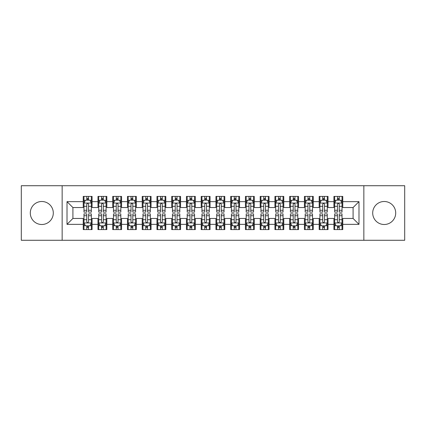 <?xml version="1.0" encoding="UTF-8"?>
<svg xmlns="http://www.w3.org/2000/svg" width="426" height="426" viewBox="0 0 426 426"><rect width="100%" height="100%" fill="white"/><g stroke="black" fill="none" stroke-linecap="round" stroke-linejoin="round"><path stroke-width="0.64" d="M384.204 201.498A11.502 11.502 0 0 0 372.702 213A11.502 11.502 0 0 0 384.204 224.502A11.502 11.502 0 0 0 395.706 213A11.502 11.502 0 0 0 384.204 201.498M41.796 201.498A11.502 11.502 0 0 0 30.294 213A11.502 11.502 0 0 0 41.796 224.502A11.502 11.502 0 0 0 53.298 213A11.502 11.502 0 0 0 41.796 201.498M363.852 240.28L404.7 240.28L404.7 185.72L363.852 185.72L363.852 240.28L62.148 240.28L62.148 185.72L21.3 185.72L21.3 240.28L62.148 240.28M363.852 185.72L62.148 185.72M67.015 224.353L67.015 201.647L83.235 201.647L83.235 207.542L72.91 207.542L72.91 218.458L67.015 224.353L83.235 224.353L83.235 229.587L92.08 229.587L92.08 224.353L97.98 224.353L97.98 229.587L106.83 229.587L106.83 224.353L112.725 224.353L112.725 229.587L121.575 229.587L121.575 224.353L127.47 224.353L127.47 229.587L136.32 229.587L136.32 224.353L142.22 224.353L142.22 229.587L151.065 229.587L151.065 224.353L156.965 224.353L156.965 229.587L165.81 229.587L165.81 224.353L171.71 224.353L171.71 229.587L180.56 229.587L180.56 224.353L186.455 224.353L186.455 229.587L195.305 229.587L195.305 224.353L201.205 224.353L201.205 229.587L210.05 229.587L210.05 224.353L215.95 224.353L215.95 229.587L224.795 229.587L224.795 224.353L230.695 224.353L230.695 229.587L239.545 229.587L239.545 224.353L245.44 224.353L245.44 229.587L254.29 229.587L254.29 224.353L260.19 224.353L260.19 229.587L269.035 229.587L269.035 224.353L274.935 224.353L274.935 229.587L283.78 229.587L283.78 224.353L289.68 224.353L289.68 229.587L298.53 229.587L298.53 224.353L304.425 224.353L304.425 229.587L313.275 229.587L313.275 224.353L319.17 224.353L319.17 229.587L328.02 229.587L328.02 224.353L333.92 224.353L333.92 229.587L342.765 229.587L342.765 218.458L353.09 218.458L353.09 207.542L342.765 207.542L342.765 201.647L358.985 201.647L358.985 224.353L342.765 224.353M342.765 201.647L342.765 196.413L333.92 196.413L333.92 201.647L328.02 201.647L328.02 196.413L319.17 196.413L319.17 201.647L313.275 201.647L313.275 196.413L304.425 196.413L304.425 201.647L298.53 201.647L298.53 196.413L289.68 196.413L289.68 201.647L283.78 201.647L283.78 196.413L274.935 196.413L274.935 201.647L269.035 201.647L269.035 196.413L260.19 196.413L260.19 201.647L254.29 201.647L254.29 196.413L245.44 196.413L245.44 201.647L239.545 201.647L239.545 196.413L230.695 196.413L230.695 201.647L224.795 201.647L224.795 196.413L215.95 196.413L215.95 201.647L210.05 201.647L210.05 196.413L201.205 196.413L201.205 201.647L195.305 201.647L195.305 196.413L186.455 196.413L186.455 201.647L180.56 201.647L180.56 196.413L171.71 196.413L171.71 201.647L165.81 201.647L165.81 196.413L156.965 196.413L156.965 201.647L151.065 201.647L151.065 196.413L142.22 196.413L142.22 201.647L136.32 201.647L136.32 196.413L127.47 196.413L127.47 201.647L121.575 201.647L121.575 196.413L112.725 196.413L112.725 201.647L106.83 201.647L106.83 196.413L97.98 196.413L97.98 201.647L92.08 201.647L92.08 196.413L83.235 196.413L83.235 201.647M328.02 224.353L328.02 218.458L333.92 218.458L333.92 224.353M358.985 201.647L353.09 207.542M313.275 224.353L313.275 218.458L319.17 218.458L319.17 224.353M333.92 201.647L333.92 207.542L328.02 207.542L328.02 201.647M298.53 224.353L298.53 218.458L304.425 218.458L304.425 224.353M319.17 201.647L319.17 207.542L313.275 207.542L313.275 201.647M283.78 224.353L283.78 218.458L289.68 218.458L289.68 224.353M304.425 201.647L304.425 207.542L298.53 207.542L298.53 201.647M269.035 224.353L269.035 218.458L274.935 218.458L274.935 224.353M289.68 201.647L289.68 207.542L283.78 207.542L283.78 201.647M254.29 224.353L254.29 218.458L260.19 218.458L260.19 224.353M274.935 201.647L274.935 207.542L269.035 207.542L269.035 201.647M239.545 224.353L239.545 218.458L245.44 218.458L245.44 224.353M260.19 201.647L260.19 207.542L254.29 207.542L254.29 201.647M224.795 224.353L224.795 218.458L230.695 218.458L230.695 224.353M245.44 201.647L245.44 207.542L239.545 207.542L239.545 201.647M210.05 224.353L210.05 218.458L215.95 218.458L215.95 224.353M230.695 201.647L230.695 207.542L224.795 207.542L224.795 201.647M195.305 224.353L195.305 218.458L201.205 218.458L201.205 224.353M215.95 201.647L215.95 207.542L210.05 207.542L210.05 201.647M180.56 224.353L180.56 218.458L186.455 218.458L186.455 224.353M201.205 201.647L201.205 207.542L195.305 207.542L195.305 201.647M165.81 224.353L165.81 218.458L171.71 218.458L171.71 224.353M186.455 201.647L186.455 207.542L180.56 207.542L180.56 201.647M151.065 224.353L151.065 218.458L156.965 218.458L156.965 224.353M171.71 201.647L171.71 207.542L165.81 207.542L165.81 201.647M136.32 224.353L136.32 218.458L142.22 218.458L142.22 224.353M156.965 201.647L156.965 207.542L151.065 207.542L151.065 201.647M121.575 224.353L121.575 218.458L127.47 218.458L127.47 224.353M142.22 201.647L142.22 207.542L136.32 207.542L136.32 201.647M106.83 224.353L106.83 218.458L112.725 218.458L112.725 224.353M127.47 201.647L127.47 207.542L121.575 207.542L121.575 201.647M92.08 224.353L92.08 218.458L97.98 218.458L97.98 224.353M112.725 201.647L112.725 207.542L106.83 207.542L106.83 201.647M72.91 218.458L83.235 218.458L83.235 224.353M97.98 201.647L97.98 207.542L92.08 207.542L92.08 201.647M333.92 200.098L334.655 200.098M342.03 200.098L342.765 200.098M319.17 200.098L319.91 200.098M327.285 200.098L328.02 200.098M304.425 200.098L305.165 200.098M312.535 200.098L313.275 200.098M289.68 200.098L290.415 200.098M297.79 200.098L298.53 200.098M274.935 200.098L275.67 200.098M283.045 200.098L283.78 200.098M260.19 200.098L260.925 200.098M268.3 200.098L269.035 200.098M245.44 200.098L246.18 200.098M253.55 200.098L254.29 200.098M230.695 200.098L231.435 200.098M238.805 200.098L239.545 200.098M215.95 200.098L216.685 200.098M224.06 200.098L224.795 200.098M201.205 200.098L201.94 200.098M209.315 200.098L210.05 200.098M186.455 200.098L187.195 200.098M194.565 200.098L195.305 200.098M171.71 200.098L172.45 200.098M179.82 200.098L180.56 200.098M156.965 200.098L157.7 200.098M165.075 200.098L165.81 200.098M142.22 200.098L142.955 200.098M150.33 200.098L151.065 200.098M127.47 200.098L128.21 200.098M135.585 200.098L136.32 200.098M112.725 200.098L113.465 200.098M120.835 200.098L121.575 200.098M97.98 200.098L98.715 200.098M106.09 200.098L106.83 200.098M83.235 200.098L83.97 200.098M91.345 200.098L92.08 200.098M83.235 225.902L83.97 225.902M91.345 225.902L92.08 225.902M97.98 225.902L98.715 225.902M106.09 225.902L106.83 225.902M112.725 225.902L113.465 225.902M120.835 225.902L121.575 225.902M127.47 225.902L128.21 225.902M135.585 225.902L136.32 225.902M142.22 225.902L142.955 225.902M150.33 225.902L151.065 225.902M156.965 225.902L157.7 225.902M165.075 225.902L165.81 225.902M171.71 225.902L172.45 225.902M179.82 225.902L180.56 225.902M186.455 225.902L187.195 225.902M194.565 225.902L195.305 225.902M201.205 225.902L201.94 225.902M209.315 225.902L210.05 225.902M215.95 225.902L216.685 225.902M224.06 225.902L224.795 225.902M230.695 225.902L231.435 225.902M238.805 225.902L239.545 225.902M245.44 225.902L246.18 225.902M253.55 225.902L254.29 225.902M260.19 225.902L260.925 225.902M268.3 225.902L269.035 225.902M274.935 225.902L275.67 225.902M283.045 225.902L283.78 225.902M289.68 225.902L290.415 225.902M297.79 225.902L298.53 225.902M304.425 225.902L305.165 225.902M312.535 225.902L313.275 225.902M319.17 225.902L319.91 225.902M327.285 225.902L328.02 225.902M333.92 225.902L334.655 225.902M342.03 225.902L342.765 225.902M67.015 201.647L72.91 207.542M353.09 218.458L358.985 224.353M88.544 198.33L86.771 198.33M91.345 210.268L88.544 210.268L88.544 212.116L91.345 212.116L91.345 203.122L89.87 200.172L85.445 200.172L83.97 203.122L83.97 212.116L86.771 212.116L86.771 210.268L83.97 210.268M83.97 203.122L83.97 196.413M91.345 203.122L91.345 196.413M86.771 200.172L86.771 196.413M88.544 196.413L88.544 200.172M88.544 210.268L88.544 204.224C87.953 203.09 87.362 203.09 86.771 204.224L86.771 210.268M88.544 200.098L86.771 200.098M86.771 227.67L88.544 227.67M83.97 215.732L86.771 215.732L86.771 213.884L83.97 213.884L83.97 222.878L85.445 225.828L89.87 225.828L91.345 222.878L91.345 213.884L88.544 213.884L88.544 215.732L91.345 215.732M91.345 222.878L91.345 229.587M83.97 222.878L83.97 229.587M88.544 225.828L88.544 229.587M86.771 229.587L86.771 225.828M86.771 215.732L86.771 221.776C87.362 222.91 87.953 222.91 88.544 221.776L88.544 215.732M86.771 225.902L88.544 225.902M103.289 198.33L101.521 198.33M106.09 210.268L103.289 210.268L103.289 212.116L106.09 212.116L106.09 203.122L104.615 200.172L100.19 200.172L98.715 203.122L98.715 212.116L101.521 212.116L101.521 210.268L98.715 210.268M98.715 203.122L98.715 196.413M106.09 203.122L106.09 196.413M101.521 200.172L101.521 196.413M103.289 196.413L103.289 200.172M103.289 210.268L103.289 204.224C102.698 203.09 102.112 203.09 101.521 204.224L101.521 210.268M103.289 200.098L101.521 200.098M118.034 198.33L116.266 198.33M120.835 210.268L118.034 210.268L118.034 212.116L120.835 212.116L120.835 203.122L119.36 200.172L114.94 200.172L113.465 203.122L113.465 212.116L116.266 212.116L116.266 210.268L113.465 210.268M113.465 203.122L113.465 196.413M120.835 203.122L120.835 196.413M116.266 200.172L116.266 196.413M118.034 196.413L118.034 200.172M118.034 210.268L118.034 204.224C117.448 203.09 116.857 203.09 116.266 204.224L116.266 210.268M118.034 200.098L116.266 200.098M101.521 227.67L103.289 227.67M98.715 215.732L101.521 215.732L101.521 213.884L98.715 213.884L98.715 222.878L100.19 225.828L104.615 225.828L106.09 222.878L106.09 213.884L103.289 213.884L103.289 215.732L106.09 215.732M106.09 222.878L106.09 229.587M98.715 222.878L98.715 229.587M103.289 225.828L103.289 229.587M101.521 229.587L101.521 225.828M101.521 215.732L101.521 221.776C102.107 222.91 102.698 222.91 103.289 221.776L103.289 215.732M101.521 225.902L103.289 225.902M116.266 227.67L118.034 227.67M113.465 215.732L116.266 215.732L116.266 213.884L113.465 213.884L113.465 222.878L114.94 225.828L119.36 225.828L120.835 222.878L120.835 213.884L118.034 213.884L118.034 215.732L120.835 215.732M120.835 222.878L120.835 229.587M113.465 222.878L113.465 229.587M118.034 225.828L118.034 229.587M116.266 229.587L116.266 225.828M116.266 215.732L116.266 221.776C116.852 222.91 117.443 222.91 118.034 221.776L118.034 215.732M116.266 225.902L118.034 225.902M132.779 198.33L131.011 198.33M135.585 210.268L132.779 210.268L132.779 212.116L135.585 212.116L135.585 203.122L134.11 200.172L129.685 200.172L128.21 203.122L128.21 212.116L131.011 212.116L131.011 210.268L128.21 210.268M128.21 203.122L128.21 196.413M135.585 203.122L135.585 196.413M131.011 200.172L131.011 196.413M132.779 196.413L132.779 200.172M132.779 210.268L132.779 204.224C132.193 203.09 131.602 203.09 131.011 204.224L131.011 210.268M132.779 200.098L131.011 200.098M147.529 198.33L145.756 198.33M150.33 210.268L147.529 210.268L147.529 212.116L150.33 212.116L150.33 203.122L148.855 200.172L144.43 200.172L142.955 203.122L142.955 212.116L145.756 212.116L145.756 210.268L142.955 210.268M142.955 203.122L142.955 196.413M150.33 203.122L150.33 196.413M145.756 200.172L145.756 196.413M147.529 196.413L147.529 200.172M147.529 210.268L147.529 204.224C146.938 203.09 146.347 203.09 145.756 204.224L145.756 210.268M147.529 200.098L145.756 200.098M131.011 227.67L132.779 227.67M128.21 215.732L131.011 215.732L131.011 213.884L128.21 213.884L128.21 222.878L129.685 225.828L134.11 225.828L135.585 222.878L135.585 213.884L132.779 213.884L132.779 215.732L135.585 215.732M135.585 222.878L135.585 229.587M128.21 222.878L128.21 229.587M132.779 225.828L132.779 229.587M131.011 229.587L131.011 225.828M131.011 215.732L131.011 221.776C131.602 222.91 132.188 222.91 132.779 221.776L132.779 215.732M131.011 225.902L132.779 225.902M145.756 227.67L147.529 227.67M142.955 215.732L145.756 215.732L145.756 213.884L142.955 213.884L142.955 222.878L144.43 225.828L148.855 225.828L150.33 222.878L150.33 213.884L147.529 213.884L147.529 215.732L150.33 215.732M150.33 222.878L150.33 229.587M142.955 222.878L142.955 229.587M147.529 225.828L147.529 229.587M145.756 229.587L145.756 225.828M145.756 215.732L145.756 221.776C146.347 222.91 146.938 222.91 147.529 221.776L147.529 215.732M145.756 225.902L147.529 225.902M162.274 198.33L160.506 198.33M165.075 210.268L162.274 210.268L162.274 212.116L165.075 212.116L165.075 203.122L163.6 200.172L159.175 200.172L157.7 203.122L157.7 212.116L160.506 212.116L160.506 210.268L157.7 210.268M157.7 203.122L157.7 196.413M165.075 203.122L165.075 196.413M160.506 200.172L160.506 196.413M162.274 196.413L162.274 200.172M162.274 210.268L162.274 204.224C161.683 203.09 161.092 203.09 160.506 204.224L160.506 210.268M162.274 200.098L160.506 200.098M160.506 227.67L162.274 227.67M157.7 215.732L160.506 215.732L160.506 213.884L157.7 213.884L157.7 222.878L159.175 225.828L163.6 225.828L165.075 222.878L165.075 213.884L162.274 213.884L162.274 215.732L165.075 215.732M165.075 222.878L165.075 229.587M157.7 222.878L157.7 229.587M162.274 225.828L162.274 229.587M160.506 229.587L160.506 225.828M160.506 215.732L160.506 221.776C161.092 222.91 161.683 222.91 162.274 221.776L162.274 215.732M160.506 225.902L162.274 225.902M177.019 198.33L175.251 198.33M179.82 210.268L177.019 210.268L177.019 212.116L179.82 212.116L179.82 203.122L178.345 200.172L173.925 200.172L172.45 203.122L172.45 212.116L175.251 212.116L175.251 210.268L172.45 210.268M172.45 203.122L172.45 196.413M179.82 203.122L179.82 196.413M175.251 200.172L175.251 196.413M177.019 196.413L177.019 200.172M177.019 210.268L177.019 204.224C176.428 203.09 175.842 203.09 175.251 204.224L175.251 210.268M177.019 200.098L175.251 200.098M175.251 227.67L177.019 227.67M172.45 215.732L175.251 215.732L175.251 213.884L172.45 213.884L172.45 222.878L173.925 225.828L178.345 225.828L179.82 222.878L179.82 213.884L177.019 213.884L177.019 215.732L179.82 215.732M179.82 222.878L179.82 229.587M172.45 222.878L172.45 229.587M177.019 225.828L177.019 229.587M175.251 229.587L175.251 225.828M175.251 215.732L175.251 221.776C175.837 222.91 176.428 222.91 177.019 221.776L177.019 215.732M175.251 225.902L177.019 225.902M191.764 198.33L189.996 198.33M194.565 210.268L191.764 210.268L191.764 212.116L194.565 212.116L194.565 203.122L193.095 200.172L188.67 200.172L187.195 203.122L187.195 212.116L189.996 212.116L189.996 210.268L187.195 210.268M187.195 203.122L187.195 196.413M194.565 203.122L194.565 196.413M189.996 200.172L189.996 196.413M191.764 196.413L191.764 200.172M191.764 210.268L191.764 204.224C191.178 203.09 190.587 203.09 189.996 204.224L189.996 210.268M191.764 200.098L189.996 200.098M206.514 198.33L204.741 198.33M209.315 210.268L206.514 210.268L206.514 212.116L209.315 212.116L209.315 203.122L207.84 200.172L203.415 200.172L201.94 203.122L201.94 212.116L204.741 212.116L204.741 210.268L201.94 210.268M201.94 203.122L201.94 196.413M209.315 203.122L209.315 196.413M204.741 200.172L204.741 196.413M206.514 196.413L206.514 200.172M206.514 210.268L206.514 204.224C205.923 203.09 205.332 203.09 204.741 204.224L204.741 210.268M206.514 200.098L204.741 200.098M221.259 198.33L219.486 198.33M224.06 210.268L221.259 210.268L221.259 212.116L224.06 212.116L224.06 203.122L222.585 200.172L218.16 200.172L216.685 203.122L216.685 212.116L219.486 212.116L219.486 210.268L216.685 210.268M216.685 203.122L216.685 196.413M224.06 203.122L224.06 196.413M219.486 200.172L219.486 196.413M221.259 196.413L221.259 200.172M221.259 210.268L221.259 204.224C220.668 203.09 220.077 203.09 219.486 204.224L219.486 210.268M221.259 200.098L219.486 200.098M236.004 198.33L234.236 198.33M238.805 210.268L236.004 210.268L236.004 212.116L238.805 212.116L238.805 203.122L237.33 200.172L232.905 200.172L231.435 203.122L231.435 212.116L234.236 212.116L234.236 210.268L231.435 210.268M231.435 203.122L231.435 196.413M238.805 203.122L238.805 196.413M234.236 200.172L234.236 196.413M236.004 196.413L236.004 200.172M236.004 210.268L236.004 204.224C235.413 203.09 234.827 203.09 234.236 204.224L234.236 210.268M236.004 200.098L234.236 200.098M250.749 198.33L248.981 198.33M253.55 210.268L250.749 210.268L250.749 212.116L253.55 212.116L253.55 203.122L252.075 200.172L247.655 200.172L246.18 203.122L246.18 212.116L248.981 212.116L248.981 210.268L246.18 210.268M246.18 203.122L246.18 196.413M253.55 203.122L253.55 196.413M248.981 200.172L248.981 196.413M250.749 196.413L250.749 200.172M250.749 210.268L250.749 204.224C250.163 203.09 249.572 203.09 248.981 204.224L248.981 210.268M250.749 200.098L248.981 200.098M265.494 198.33L263.726 198.33M268.3 210.268L265.494 210.268L265.494 212.116L268.3 212.116L268.3 203.122L266.825 200.172L262.4 200.172L260.925 203.122L260.925 212.116L263.726 212.116L263.726 210.268L260.925 210.268M260.925 203.122L260.925 196.413M268.3 203.122L268.3 196.413M263.726 200.172L263.726 196.413M265.494 196.413L265.494 200.172M265.494 210.268L265.494 204.224C264.908 203.09 264.317 203.09 263.726 204.224L263.726 210.268M265.494 200.098L263.726 200.098M280.244 198.33L278.471 198.33M283.045 210.268L280.244 210.268L280.244 212.116L283.045 212.116L283.045 203.122L281.57 200.172L277.145 200.172L275.67 203.122L275.67 212.116L278.471 212.116L278.471 210.268L275.67 210.268M275.67 203.122L275.67 196.413M283.045 203.122L283.045 196.413M278.471 200.172L278.471 196.413M280.244 196.413L280.244 200.172M280.244 210.268L280.244 204.224C279.653 203.09 279.062 203.09 278.471 204.224L278.471 210.268M280.244 200.098L278.471 200.098M189.996 227.67L191.764 227.67M187.195 215.732L189.996 215.732L189.996 213.884L187.195 213.884L187.195 222.878L188.67 225.828L193.095 225.828L194.565 222.878L194.565 213.884L191.764 213.884L191.764 215.732L194.565 215.732M194.565 222.878L194.565 229.587M187.195 222.878L187.195 229.587M191.764 225.828L191.764 229.587M189.996 229.587L189.996 225.828M189.996 215.732L189.996 221.776C190.587 222.91 191.173 222.91 191.764 221.776L191.764 215.732M189.996 225.902L191.764 225.902M204.741 227.67L206.514 227.67M201.94 215.732L204.741 215.732L204.741 213.884L201.94 213.884L201.94 222.878L203.415 225.828L207.84 225.828L209.315 222.878L209.315 213.884L206.514 213.884L206.514 215.732L209.315 215.732M209.315 222.878L209.315 229.587M201.94 222.878L201.94 229.587M206.514 225.828L206.514 229.587M204.741 229.587L204.741 225.828M204.741 215.732L204.741 221.776C205.332 222.91 205.923 222.91 206.514 221.776L206.514 215.732M204.741 225.902L206.514 225.902M219.486 227.67L221.259 227.67M216.685 215.732L219.486 215.732L219.486 213.884L216.685 213.884L216.685 222.878L218.16 225.828L222.585 225.828L224.06 222.878L224.06 213.884L221.259 213.884L221.259 215.732L224.06 215.732M224.06 222.878L224.06 229.587M216.685 222.878L216.685 229.587M221.259 225.828L221.259 229.587M219.486 229.587L219.486 225.828M219.486 215.732L219.486 221.776C220.077 222.91 220.668 222.91 221.259 221.776L221.259 215.732M219.486 225.902L221.259 225.902M234.236 227.67L236.004 227.67M231.435 215.732L234.236 215.732L234.236 213.884L231.435 213.884L231.435 222.878L232.905 225.828L237.33 225.828L238.805 222.878L238.805 213.884L236.004 213.884L236.004 215.732L238.805 215.732M238.805 222.878L238.805 229.587M231.435 222.878L231.435 229.587M236.004 225.828L236.004 229.587M234.236 229.587L234.236 225.828M234.236 215.732L234.236 221.776C234.822 222.91 235.413 222.91 236.004 221.776L236.004 215.732M234.236 225.902L236.004 225.902M248.981 227.67L250.749 227.67M246.18 215.732L248.981 215.732L248.981 213.884L246.18 213.884L246.18 222.878L247.655 225.828L252.075 225.828L253.55 222.878L253.55 213.884L250.749 213.884L250.749 215.732L253.55 215.732M253.55 222.878L253.55 229.587M246.18 222.878L246.18 229.587M250.749 225.828L250.749 229.587M248.981 229.587L248.981 225.828M248.981 215.732L248.981 221.776C249.572 222.91 250.158 222.91 250.749 221.776L250.749 215.732M248.981 225.902L250.749 225.902M263.726 227.67L265.494 227.67M260.925 215.732L263.726 215.732L263.726 213.884L260.925 213.884L260.925 222.878L262.4 225.828L266.825 225.828L268.3 222.878L268.3 213.884L265.494 213.884L265.494 215.732L268.3 215.732M268.3 222.878L268.3 229.587M260.925 222.878L260.925 229.587M265.494 225.828L265.494 229.587M263.726 229.587L263.726 225.828M263.726 215.732L263.726 221.776C264.317 222.91 264.908 222.91 265.494 221.776L265.494 215.732M263.726 225.902L265.494 225.902M278.471 227.67L280.244 227.67M275.67 215.732L278.471 215.732L278.471 213.884L275.67 213.884L275.67 222.878L277.145 225.828L281.57 225.828L283.045 222.878L283.045 213.884L280.244 213.884L280.244 215.732L283.045 215.732M283.045 222.878L283.045 229.587M275.67 222.878L275.67 229.587M280.244 225.828L280.244 229.587M278.471 229.587L278.471 225.828M278.471 215.732L278.471 221.776C279.062 222.91 279.653 222.91 280.244 221.776L280.244 215.732M278.471 225.902L280.244 225.902M294.989 198.33L293.221 198.33M297.79 210.268L294.989 210.268L294.989 212.116L297.79 212.116L297.79 203.122L296.315 200.172L291.89 200.172L290.415 203.122L290.415 212.116L293.221 212.116L293.221 210.268L290.415 210.268M290.415 203.122L290.415 196.413M297.79 203.122L297.79 196.413M293.221 200.172L293.221 196.413M294.989 196.413L294.989 200.172M294.989 210.268L294.989 204.224C294.398 203.09 293.812 203.09 293.221 204.224L293.221 210.268M294.989 200.098L293.221 200.098M293.221 227.67L294.989 227.67M290.415 215.732L293.221 215.732L293.221 213.884L290.415 213.884L290.415 222.878L291.89 225.828L296.315 225.828L297.79 222.878L297.79 213.884L294.989 213.884L294.989 215.732L297.79 215.732M297.79 222.878L297.79 229.587M290.415 222.878L290.415 229.587M294.989 225.828L294.989 229.587M293.221 229.587L293.221 225.828M293.221 215.732L293.221 221.776C293.807 222.91 294.398 222.91 294.989 221.776L294.989 215.732M293.221 225.902L294.989 225.902M309.734 198.33L307.966 198.33M312.535 210.268L309.734 210.268L309.734 212.116L312.535 212.116L312.535 203.122L311.06 200.172L306.64 200.172L305.165 203.122L305.165 212.116L307.966 212.116L307.966 210.268L305.165 210.268M305.165 203.122L305.165 196.413M312.535 203.122L312.535 196.413M307.966 200.172L307.966 196.413M309.734 196.413L309.734 200.172M309.734 210.268L309.734 204.224C309.148 203.09 308.557 203.09 307.966 204.224L307.966 210.268M309.734 200.098L307.966 200.098M307.966 227.67L309.734 227.67M305.165 215.732L307.966 215.732L307.966 213.884L305.165 213.884L305.165 222.878L306.64 225.828L311.06 225.828L312.535 222.878L312.535 213.884L309.734 213.884L309.734 215.732L312.535 215.732M312.535 222.878L312.535 229.587M305.165 222.878L305.165 229.587M309.734 225.828L309.734 229.587M307.966 229.587L307.966 225.828M307.966 215.732L307.966 221.776C308.552 222.91 309.143 222.91 309.734 221.776L309.734 215.732M307.966 225.902L309.734 225.902M324.479 198.33L322.711 198.33M327.285 210.268L324.479 210.268L324.479 212.116L327.285 212.116L327.285 203.122L325.81 200.172L321.385 200.172L319.91 203.122L319.91 212.116L322.711 212.116L322.711 210.268L319.91 210.268M319.91 203.122L319.91 196.413M327.285 203.122L327.285 196.413M322.711 200.172L322.711 196.413M324.479 196.413L324.479 200.172M324.479 210.268L324.479 204.224C323.893 203.09 323.302 203.09 322.711 204.224L322.711 210.268M324.479 200.098L322.711 200.098M322.711 227.67L324.479 227.67M319.91 215.732L322.711 215.732L322.711 213.884L319.91 213.884L319.91 222.878L321.385 225.828L325.81 225.828L327.285 222.878L327.285 213.884L324.479 213.884L324.479 215.732L327.285 215.732M327.285 222.878L327.285 229.587M319.91 222.878L319.91 229.587M324.479 225.828L324.479 229.587M322.711 229.587L322.711 225.828M322.711 215.732L322.711 221.776C323.302 222.91 323.888 222.91 324.479 221.776L324.479 215.732M322.711 225.902L324.479 225.902M339.229 198.33L337.456 198.33M342.03 210.268L339.229 210.268L339.229 212.116L342.03 212.116L342.03 203.122L340.555 200.172L336.13 200.172L334.655 203.122L334.655 212.116L337.456 212.116L337.456 210.268L334.655 210.268M334.655 203.122L334.655 196.413M342.03 203.122L342.03 196.413M337.456 200.172L337.456 196.413M339.229 196.413L339.229 200.172M339.229 210.268L339.229 204.224C338.638 203.09 338.047 203.09 337.456 204.224L337.456 210.268M339.229 200.098L337.456 200.098M337.456 227.67L339.229 227.67M334.655 215.732L337.456 215.732L337.456 213.884L334.655 213.884L334.655 222.878L336.13 225.828L340.555 225.828L342.03 222.878L342.03 213.884L339.229 213.884L339.229 215.732L342.03 215.732M342.03 222.878L342.03 229.587M334.655 222.878L334.655 229.587M339.229 225.828L339.229 229.587M337.456 229.587L337.456 225.828M337.456 215.732L337.456 221.776C338.047 222.91 338.638 222.91 339.229 221.776L339.229 215.732M337.456 225.902L339.229 225.902M91.308 203.048L84.007 203.048M83.97 200.348L85.36 200.348M89.961 200.348L91.345 200.348M86.771 206.312L83.97 206.312M91.345 206.312L88.544 206.312M88.544 199.267L86.771 199.267M84.007 222.952L91.308 222.952M91.345 225.652L89.961 225.652M85.36 225.652L83.97 225.652M88.544 219.688L91.345 219.688M83.97 219.688L86.771 219.688M86.771 226.733L88.544 226.733M106.053 203.048L98.752 203.048M98.715 200.348L100.105 200.348M104.705 200.348L106.09 200.348M101.521 206.312L98.715 206.312M106.09 206.312L103.289 206.312M103.289 199.267L101.521 199.267M120.798 203.048L113.502 203.048M113.465 200.348L114.85 200.348M119.45 200.348L120.835 200.348M116.266 206.312L113.465 206.312M120.835 206.312L118.034 206.312M118.034 199.267L116.266 199.267M98.752 222.952L106.053 222.952M106.09 225.652L104.705 225.652M100.105 225.652L98.715 225.652M103.289 219.688L106.09 219.688M98.715 219.688L101.521 219.688M101.521 226.733L103.289 226.733M113.502 222.952L120.798 222.952M120.835 225.652L119.45 225.652M114.85 225.652L113.465 225.652M118.034 219.688L120.835 219.688M113.465 219.688L116.266 219.688M116.266 226.733L118.034 226.733M135.548 203.048L128.247 203.048M128.21 200.348L129.595 200.348M134.195 200.348L135.585 200.348M131.011 206.312L128.21 206.312M135.585 206.312L132.779 206.312M132.779 199.267L131.011 199.267M150.293 203.048L142.992 203.048M142.955 200.348L144.339 200.348M148.94 200.348L150.33 200.348M145.756 206.312L142.955 206.312M150.33 206.312L147.529 206.312M147.529 199.267L145.756 199.267M128.247 222.952L135.548 222.952M135.585 225.652L134.195 225.652M129.595 225.652L128.21 225.652M132.779 219.688L135.585 219.688M128.21 219.688L131.011 219.688M131.011 226.733L132.779 226.733M142.992 222.952L150.293 222.952M150.33 225.652L148.94 225.652M144.339 225.652L142.955 225.652M147.529 219.688L150.33 219.688M142.955 219.688L145.756 219.688M145.756 226.733L147.529 226.733M165.038 203.048L157.737 203.048M157.7 200.348L159.09 200.348M163.69 200.348L165.075 200.348M160.506 206.312L157.7 206.312M165.075 206.312L162.274 206.312M162.274 199.267L160.506 199.267M157.737 222.952L165.038 222.952M165.075 225.652L163.69 225.652M159.09 225.652L157.7 225.652M162.274 219.688L165.075 219.688M157.7 219.688L160.506 219.688M160.506 226.733L162.274 226.733M179.783 203.048L172.487 203.048M172.45 200.348L173.835 200.348M178.435 200.348L179.82 200.348M175.251 206.312L172.45 206.312M179.82 206.312L177.019 206.312M177.019 199.267L175.251 199.267M172.487 222.952L179.783 222.952M179.82 225.652L178.435 225.652M173.835 225.652L172.45 225.652M177.019 219.688L179.82 219.688M172.45 219.688L175.251 219.688M175.251 226.733L177.019 226.733M194.533 203.048L187.232 203.048M187.195 200.348L188.58 200.348M193.18 200.348L194.565 200.348M189.996 206.312L187.195 206.312M194.565 206.312L191.764 206.312M191.764 199.267L189.996 199.267M209.278 203.048L201.977 203.048M201.94 200.348L203.324 200.348M207.925 200.348L209.315 200.348M204.741 206.312L201.94 206.312M209.315 206.312L206.514 206.312M206.514 199.267L204.741 199.267M224.023 203.048L216.722 203.048M216.685 200.348L218.075 200.348M222.676 200.348L224.06 200.348M219.486 206.312L216.685 206.312M224.06 206.312L221.259 206.312M221.259 199.267L219.486 199.267M238.768 203.048L231.467 203.048M231.435 200.348L232.82 200.348M237.42 200.348L238.805 200.348M234.236 206.312L231.435 206.312M238.805 206.312L236.004 206.312M236.004 199.267L234.236 199.267M253.513 203.048L246.217 203.048M246.18 200.348L247.565 200.348M252.165 200.348L253.55 200.348M248.981 206.312L246.18 206.312M253.55 206.312L250.749 206.312M250.749 199.267L248.981 199.267M268.263 203.048L260.962 203.048M260.925 200.348L262.31 200.348M266.91 200.348L268.3 200.348M263.726 206.312L260.925 206.312M268.3 206.312L265.494 206.312M265.494 199.267L263.726 199.267M283.008 203.048L275.707 203.048M275.67 200.348L277.06 200.348M281.661 200.348L283.045 200.348M278.471 206.312L275.67 206.312M283.045 206.312L280.244 206.312M280.244 199.267L278.471 199.267M187.232 222.952L194.533 222.952M194.565 225.652L193.18 225.652M188.58 225.652L187.195 225.652M191.764 219.688L194.565 219.688M187.195 219.688L189.996 219.688M189.996 226.733L191.764 226.733M201.977 222.952L209.278 222.952M209.315 225.652L207.925 225.652M203.324 225.652L201.94 225.652M206.514 219.688L209.315 219.688M201.94 219.688L204.741 219.688M204.741 226.733L206.514 226.733M216.722 222.952L224.023 222.952M224.06 225.652L222.676 225.652M218.075 225.652L216.685 225.652M221.259 219.688L224.06 219.688M216.685 219.688L219.486 219.688M219.486 226.733L221.259 226.733M231.467 222.952L238.768 222.952M238.805 225.652L237.42 225.652M232.82 225.652L231.435 225.652M236.004 219.688L238.805 219.688M231.435 219.688L234.236 219.688M234.236 226.733L236.004 226.733M246.217 222.952L253.513 222.952M253.55 225.652L252.165 225.652M247.565 225.652L246.18 225.652M250.749 219.688L253.55 219.688M246.18 219.688L248.981 219.688M248.981 226.733L250.749 226.733M260.962 222.952L268.263 222.952M268.3 225.652L266.91 225.652M262.31 225.652L260.925 225.652M265.494 219.688L268.3 219.688M260.925 219.688L263.726 219.688M263.726 226.733L265.494 226.733M275.707 222.952L283.008 222.952M283.045 225.652L281.661 225.652M277.06 225.652L275.67 225.652M280.244 219.688L283.045 219.688M275.67 219.688L278.471 219.688M278.471 226.733L280.244 226.733M297.753 203.048L290.452 203.048M290.415 200.348L291.805 200.348M296.405 200.348L297.79 200.348M293.221 206.312L290.415 206.312M297.79 206.312L294.989 206.312M294.989 199.267L293.221 199.267M290.452 222.952L297.753 222.952M297.79 225.652L296.405 225.652M291.805 225.652L290.415 225.652M294.989 219.688L297.79 219.688M290.415 219.688L293.221 219.688M293.221 226.733L294.989 226.733M312.498 203.048L305.202 203.048M305.165 200.348L306.55 200.348M311.15 200.348L312.535 200.348M307.966 206.312L305.165 206.312M312.535 206.312L309.734 206.312M309.734 199.267L307.966 199.267M305.202 222.952L312.498 222.952M312.535 225.652L311.15 225.652M306.55 225.652L305.165 225.652M309.734 219.688L312.535 219.688M305.165 219.688L307.966 219.688M307.966 226.733L309.734 226.733M327.248 203.048L319.947 203.048M319.91 200.348L321.295 200.348M325.895 200.348L327.285 200.348M322.711 206.312L319.91 206.312M327.285 206.312L324.479 206.312M324.479 199.267L322.711 199.267M319.947 222.952L327.248 222.952M327.285 225.652L325.895 225.652M321.295 225.652L319.91 225.652M324.479 219.688L327.285 219.688M319.91 219.688L322.711 219.688M322.711 226.733L324.479 226.733M341.993 203.048L334.692 203.048M334.655 200.348L336.039 200.348M340.64 200.348L342.03 200.348M337.456 206.312L334.655 206.312M342.03 206.312L339.229 206.312M339.229 199.267L337.456 199.267M334.692 222.952L341.993 222.952M342.03 225.652L340.64 225.652M336.039 225.652L334.655 225.652M339.229 219.688L342.03 219.688M334.655 219.688L337.456 219.688M337.456 226.733L339.229 226.733"/></g></svg>
